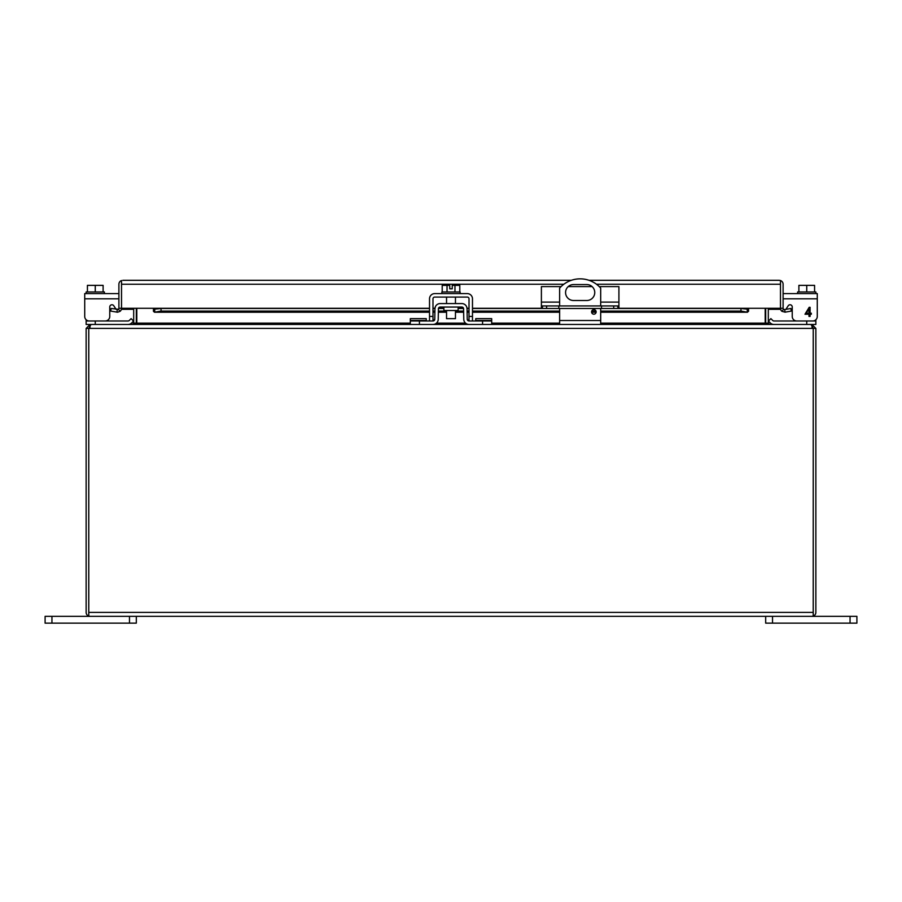 <?xml version="1.0" encoding="UTF-8"?>
<svg xmlns="http://www.w3.org/2000/svg" width="902" height="902" viewBox="0 0 902 902"><rect width="100%" height="100%" fill="white"/><g stroke="black" fill="none" stroke-linecap="round" stroke-linejoin="round"><path stroke-width="1.35" d="M593.854 309.623A2.278 2.278 0 0 1 596.143 311.9A2.278 2.278 0 0 1 593.854 314.178A2.278 2.278 0 0 1 591.577 311.9A2.278 2.278 0 0 1 593.854 309.623M559.635 305.936L559.635 288.11A27.364 27.364 0 0 1 600.687 288.11L600.687 305.936M573.537 284.558L586.785 284.558A7.971 7.971 0 0 1 594.756 292.53A7.971 7.971 0 0 1 586.785 300.501L573.537 300.501A7.971 7.971 0 0 1 565.565 292.53A7.971 7.971 0 0 1 573.537 284.558M559.635 324.449L559.635 308.484M600.687 324.449L600.687 308.484M542.463 305.936L542.463 308.484L541.392 308.484L541.392 305.936L618.919 305.936L618.919 308.484L617.859 308.484L617.859 305.936M601.521 305.936L601.521 308.484L558.8 308.484L558.8 305.936M558.8 308.484L546.601 308.484L546.601 305.936M542.463 308.484L546.601 308.484M561.078 286.599L541.392 286.599L541.392 305.936M599.244 286.599L618.919 286.599L618.919 305.936M613.71 305.936L613.71 308.484L617.859 308.484M613.71 308.484L601.521 308.484M592.107 286.599L568.215 286.599M133.688 309.307L121.522 309.307L121.522 308.292A3.935 3.935 0 0 1 120.113 311.303L117.576 312.227L110.687 311.077L111.149 308.484L118.421 309.296A1.308 1.308 0 0 0 118.895 308.292L121.522 308.292L121.522 284.153M780.478 284.153L780.478 309.307L768.312 309.307M783.105 308.292L783.105 284.243A3.935 3.935 0 0 0 780.478 280.533L779.17 280.308L780.478 280.533L780.478 308.292L783.105 308.292A1.308 1.308 0 0 0 783.579 309.296L781.887 311.303A3.935 3.935 0 0 1 780.478 308.292L748.559 308.292L748.559 311.303L747.262 312.171L747.262 309.578L748.559 309.296L748.559 311.303M122.83 280.308L571.338 280.308M563.84 284.243L121.522 284.243L121.522 280.533L121.522 308.292L153.441 308.292L153.441 311.303L154.479 312.227L429.521 312.227M783.579 309.296L784.65 309.578L785.101 312.171L781.887 311.303M780.478 280.533L780.478 284.243L596.481 284.243M600.687 312.227L747.521 312.227L600.687 312.171M121.522 280.533A3.935 3.935 0 0 0 118.895 284.243L118.895 308.292M784.65 309.578L790.851 308.484L791.313 311.077L785.101 312.171M779.17 280.308L588.972 280.308M161.041 311.077L161.041 308.484L153.441 309.296L154.738 309.578L154.738 312.171L161.041 311.077L429.521 311.077M600.687 311.077L740.959 311.077L747.262 312.171M432.983 311.077L434.911 311.077M438.372 311.077L446.546 311.077M455.454 311.077L463.628 311.077M467.089 311.077L469.017 311.077M472.479 311.077L559.635 311.077M591.735 311.077L595.985 311.077M740.959 311.077L740.959 308.484L748.559 309.296M120.113 311.303L118.421 309.296M116.899 312.171L117.35 309.578M161.041 308.484L429.521 308.484M432.983 308.484L434.956 308.484M438.44 308.484L443.885 308.484M458.115 308.484L463.56 308.484M467.044 308.484L469.017 308.484M472.479 308.484L541.392 308.484M618.919 308.484L740.959 308.484M813.221 616.111L813.221 612.39L813.232 616.111L811.913 616.337L813.221 616.111A3.935 3.935 0 0 0 815.859 612.39L815.859 328.396L813.232 328.396L813.221 612.481M88.779 612.481L88.768 328.396L90.087 327.076M811.913 327.076L813.232 328.396L813.221 612.39L88.779 612.39L88.779 616.111L90.087 616.337L88.768 616.111L88.779 328.396L91.023 324.449L810.977 324.449L812.916 327.539M88.768 616.111A3.935 3.935 0 0 1 86.141 612.39L86.141 328.396L813.221 328.396M811.913 325.272L811.913 324.449L815.859 328.396M90.087 616.337L811.913 616.337M86.141 328.396L90.087 324.449L90.087 325.272M815.859 319.736L815.859 324.449L769.631 324.449L768.312 323.142L765.685 323.142L765.685 308.292M600.687 323.142L765.2 323.142L765.742 323.818L765.685 323.142M133.034 324.449L136.8 323.142L136.258 323.818L136.315 323.142L133.688 323.142L132.369 324.449L86.141 324.449L86.141 319.736M765.2 308.292L765.2 323.142L768.966 324.449M136.315 323.142L136.315 308.292M768.312 308.292L768.312 323.142M136.8 308.292L136.8 323.142L410.309 323.142M133.688 323.142L133.688 308.292M850.056 623.158L856.9 623.158L856.9 616.337L850.056 616.337L850.056 623.158L772.529 623.158L772.529 616.337L850.056 616.337M765.685 616.337L765.685 623.158L772.529 623.158M51.944 623.158L51.944 616.337L45.1 616.337L45.1 623.158L136.315 623.158L136.315 616.337M51.944 616.337L129.471 616.337L129.471 623.158M443.885 307.052L443.885 310.513L458.115 310.513L458.115 307.052M475.749 320.988L475.749 318.632L491.691 318.632L491.691 324.449L468.984 324.449A5.22 5.22 0 0 1 463.775 319.319L463.583 308.766A1.748 1.748 0 0 0 461.835 307.052L440.165 307.052A1.748 1.748 0 0 0 438.417 308.766L438.225 319.319A5.22 5.22 0 0 1 433.016 324.449L410.309 324.449L410.309 318.632L426.251 318.632L426.251 320.988M491.691 320.988L468.984 320.988A1.748 1.748 0 0 1 467.236 319.263L467.056 308.709A5.22 5.22 0 0 0 461.835 303.579L440.165 303.579A5.22 5.22 0 0 0 434.944 308.709L434.764 319.263A1.748 1.748 0 0 1 433.016 320.988L410.309 320.988M433.016 324.449L434.212 324.314M434.764 319.263L433.016 320.988M435.373 306.736L434.944 308.709M466.627 323.886L467.777 324.314M467.056 308.709L466.627 306.736M467.236 319.263L468.984 320.988M773.961 324.449A5.22 5.22 0 0 1 770.274 322.927L768.436 321.078L770.883 318.632L772.721 320.469A1.748 1.748 0 0 0 773.961 320.988A1.748 1.748 0 0 1 772.721 320.469A1.748 1.748 0 0 0 773.961 320.988L806.738 320.988L806.738 324.449M785.913 309.33A2.187 2.187 0 0 1 785.89 309.363A2.187 2.187 0 0 0 785.913 309.33L788.213 305.767A2.187 2.187 0 0 1 792.238 306.951L792.238 316.422A4.555 4.555 0 0 0 796.804 320.988M783.105 293.601L817.28 293.601L817.28 316.422A4.555 4.555 0 0 1 812.713 320.988M783.105 298.821L817.28 298.821L817.28 316.422M788.213 305.767A2.187 2.187 0 0 1 792.238 306.951A2.187 2.187 0 0 0 788.213 305.767A2.187 2.187 0 0 1 792.238 306.951L792.238 316.422M815.859 320.988L806.738 320.988M128.039 324.449A5.22 5.22 0 0 0 131.726 322.927L133.564 321.078L131.726 322.927L133.564 321.078L131.117 318.632L129.279 320.469A1.748 1.748 0 0 1 128.039 320.988L86.141 320.988M129.279 320.469A1.748 1.748 0 0 1 128.039 320.988A1.748 1.748 0 0 0 129.279 320.469A1.748 1.748 0 0 1 128.039 320.988M798.89 291.955L798.89 285.359L806.738 285.359L806.738 291.955M814.574 291.955L814.574 285.359L806.738 285.359M815.859 293.601L815.859 291.955L797.616 291.955L797.616 293.601M811.315 313.208L811.315 314.234L810.097 314.234L810.097 316.422L808.981 316.422L808.981 314.234L804.99 314.234L809.195 307.3L810.097 307.3L810.097 313.208L811.315 313.208M808.981 313.208L806.095 313.208L808.981 309.104L808.981 313.208M446.546 310.513L446.546 318.665L455.454 318.665L455.454 310.513M447.031 291.955L447.031 285.359L442.205 285.359L442.205 291.955M459.794 291.955L459.794 285.359L454.969 285.359L454.969 291.955M447.031 285.359L449.76 285.359L449.76 288.82L452.24 288.82L452.24 285.359L454.969 285.359M460.121 293.601L460.121 291.955L441.879 291.955L441.879 293.601M429.521 320.988L429.521 298.821A5.22 5.22 0 0 1 434.741 293.601L467.259 293.601A5.22 5.22 0 0 1 472.479 298.821L472.479 320.988M432.983 320.988L432.983 298.821A1.748 1.748 0 0 1 434.741 297.074L467.259 297.074A1.748 1.748 0 0 1 469.017 298.821L469.017 320.988M103.11 291.955L103.11 285.359L95.262 285.359L95.262 291.955M87.426 291.955L87.426 285.359L95.262 285.359M86.141 293.601L86.141 291.955L104.384 291.955L104.384 293.601M116.11 309.363A2.187 2.187 0 0 1 116.087 309.33L113.787 305.767A2.187 2.187 0 0 0 109.762 306.951L109.762 316.422A4.555 4.555 0 0 1 105.196 320.988M89.287 320.988A4.555 4.555 0 0 1 84.72 316.422L84.72 293.601L118.895 293.601M113.787 305.767A2.187 2.187 0 0 0 109.762 306.951A2.187 2.187 0 0 1 113.787 305.767A2.187 2.187 0 0 0 109.762 306.951L109.762 316.422M600.687 320.514L559.635 320.514M541.392 302.102L559.635 302.102M600.687 302.102L618.919 302.102M596.121 312.171L591.599 312.171M559.635 312.171L472.479 312.171M469.017 312.171L467.112 312.171M463.651 312.171L455.454 312.171M446.546 312.171L438.349 312.171M434.888 312.171L432.983 312.171M429.521 312.171L154.738 312.171M153.441 308.292L429.521 308.292M432.983 308.292L434.967 308.292M438.485 308.292L443.885 308.292M458.115 308.292L463.515 308.292M467.033 308.292L469.017 308.292M472.479 308.292L541.392 308.292M618.919 308.292L748.559 308.292M436.478 323.142L465.522 323.142M491.691 323.142L559.635 323.142M419.43 324.449L419.43 320.988M482.57 324.449L482.57 320.988M426.251 320.469L410.309 320.469M475.749 320.469L491.691 320.469M95.262 324.449L95.262 320.988M469.017 316.422L472.479 316.422M429.521 316.422L432.983 316.422M84.72 298.821L118.895 298.821M432.983 312.227L434.888 312.227M438.349 312.227L446.546 312.227M455.454 312.227L463.651 312.227M467.112 312.227L469.017 312.227M472.479 312.227L559.635 312.227M591.599 312.227L596.121 312.227M455.454 297.074L455.454 303.579M446.546 297.074L446.546 303.579"/></g></svg>
